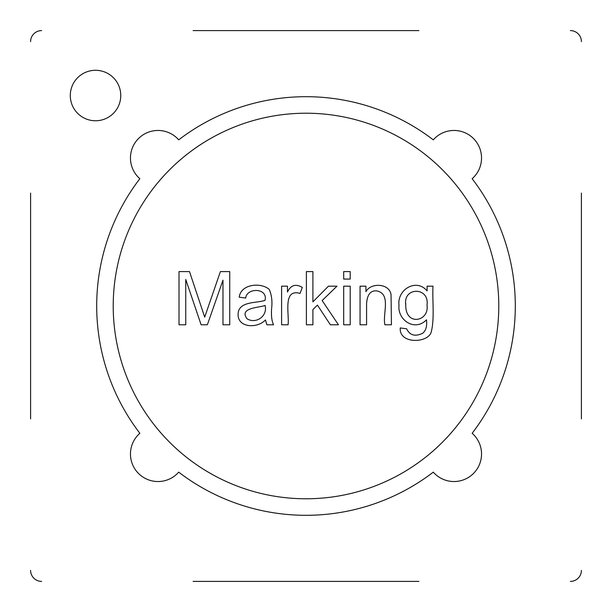 <?xml version="1.0" encoding="UTF-8"?>
<svg xmlns="http://www.w3.org/2000/svg" width="612" height="612" viewBox="0 0 612 612"><rect width="100%" height="100%" fill="white"/><g stroke="black" fill="none" stroke-linecap="round" stroke-linejoin="round"><path stroke-width="0.92" d="M418.914 30.6L193.086 30.6M581.4 418.914L581.4 193.086M30.6 193.086L30.6 418.914M193.086 581.4L418.914 581.4M581.4 41.616A11.016 11.016 0 0 0 570.384 30.6M41.616 30.6A11.016 11.016 0 0 0 30.6 41.616M30.6 570.384A11.016 11.016 0 0 0 41.616 581.4M472.15 178.712A209.304 209.304 0 0 1 472.15 433.288A27.54 27.54 0 0 1 473.474 473.474A27.54 27.54 0 0 1 433.288 472.15A27.54 27.54 0 0 0 473.474 473.474A27.54 27.54 0 0 0 472.15 433.288A209.304 209.304 0 0 0 472.15 178.712A27.54 27.54 0 0 0 473.474 138.526A27.54 27.54 0 0 0 433.288 139.85A209.304 209.304 0 0 0 178.712 139.85A209.304 209.304 0 0 1 433.288 139.85A27.54 27.54 0 0 1 473.474 138.526A27.54 27.54 0 0 1 472.15 178.712M120.763 95.533A25.23 25.23 0 0 1 82.911 117.382A25.23 25.23 0 0 1 82.911 73.677A25.23 25.23 0 0 1 120.763 95.533M139.85 433.288A209.304 209.304 0 0 1 139.85 178.712A27.54 27.54 0 0 1 138.526 138.526A27.54 27.54 0 0 1 178.712 139.85A27.54 27.54 0 0 0 138.526 138.526A27.54 27.54 0 0 0 139.85 178.712A209.304 209.304 0 0 0 139.85 433.288A27.54 27.54 0 0 0 138.526 473.474A27.54 27.54 0 0 0 178.712 472.15A209.304 209.304 0 0 0 433.288 472.15A209.304 209.304 0 0 1 178.712 472.15A27.54 27.54 0 0 1 138.526 473.474A27.54 27.54 0 0 1 139.85 433.288M570.384 581.4A11.016 11.016 0 0 0 581.4 570.384M365.93 291.672C370.734 282.469 389.446 283.127 391.045 294.716L391.435 324.788L384.917 324.788C382.362 314.117 391.481 293.921 376.839 290.93C370.627 290.256 367.208 294.502 366.573 303.682L366.573 324.788L360.055 324.788L360.055 286.179L365.93 286.179L365.93 291.672M350.209 286.179L350.209 324.788L343.692 324.788L343.692 286.179L350.209 286.179M350.209 271.59L350.209 279.064L343.692 279.064L343.692 271.59L350.209 271.59M312.908 309.527L312.908 324.788L306.39 324.788L306.39 271.59L312.908 271.59L312.908 301.838L328.46 286.179L336.96 286.179L322.149 300.561L338.444 324.788L330.373 324.788L317.444 305.136L312.908 309.527M300.048 293.408C282.4 288.351 289.507 314.629 288.076 324.788L281.597 324.788L281.597 286.179L287.472 286.179L287.472 292.023C290.784 285.093 295.734 283.563 302.313 287.418L300.048 293.408M265.478 319.938C257.491 328.598 237.999 327.963 238.099 314.622C237.999 300.729 257.086 303.43 265.05 300.316C268.025 287.617 246.621 287.548 245.71 298.052L239.231 297.195C240.753 283.976 260.972 282.078 269.234 289.407C271.667 294.892 272.462 301.311 271.606 308.639C271.116 315.83 271.782 321.216 273.587 324.788L266.863 324.788L265.478 319.938M247.095 318.806C255.824 324.284 267.849 316.274 265.088 305.449C259.695 307.721 238.542 307.561 247.095 318.806M189.498 271.59L204.699 317.138L220.389 271.59L229.737 271.59L229.737 324.788L222.975 324.788L222.975 280.197L207.353 324.788L201.118 324.788L185.742 279.454L185.742 324.788L179.018 324.788L179.018 271.59L189.498 271.59M113.22 306A192.78 192.78 0 0 1 402.39 139.046A192.78 192.78 0 0 1 402.39 472.954A192.78 192.78 0 0 1 113.22 306M432.982 286.179C432.233 300.546 434.749 318.821 431.146 332.301C427.734 343.309 398.863 344.242 400.256 327.94L406.628 328.797C409.811 335.384 415.143 336.868 422.64 333.257C425.883 330.801 427.168 326.318 426.503 319.793C414.63 332.094 397.234 319.716 399.016 305.273C396.89 289.751 416.275 277.802 427.107 290.93L427.107 286.179L432.982 286.179M405.771 303.514L405.748 304.814C405.282 326.594 429.609 321.644 427 305.028C429.655 286.768 402.994 286.699 405.748 304.814M498.78 306A192.78 192.78 0 0 1 209.61 472.954A192.78 192.78 0 0 1 209.61 139.046A192.78 192.78 0 0 1 498.78 306"/></g></svg>
